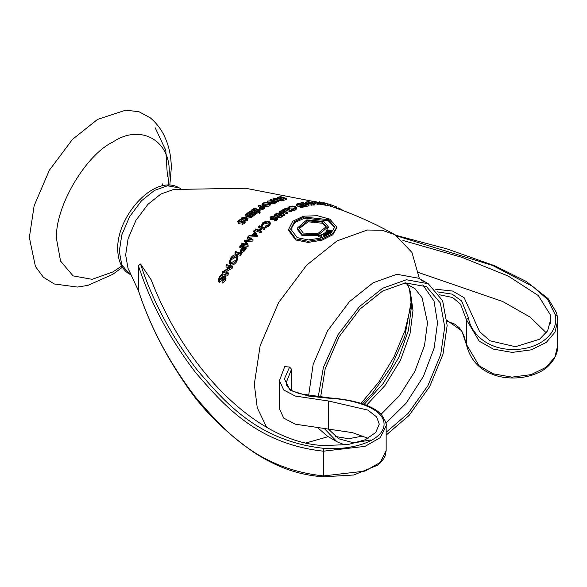 <?xml version="1.0" encoding="UTF-8"?>
<svg xmlns="http://www.w3.org/2000/svg" width="587" height="587" viewBox="0 0 587 587"><rect width="100%" height="100%" fill="white"/><g stroke="black" fill="none" stroke-linecap="round" stroke-linejoin="round"><path stroke-width="0.88" d="M162.628 183.863L162.173 185.888M409.462 288.995L411.494 306.216L408.493 330.21L398.837 357.402L383.157 383.56L364.109 404.399M404.472 283.029L405.279 283.264C405.977 282.817 407.084 284.035 408.618 286.911L410.32 291.49L412.984 310.457L410.012 333.798L400.466 360.235L385.021 385.476L366.435 405.279M363.089 435.98L348.634 438.731L335.28 436.457M422.787 284.886L434.013 301.014L437.52 322.747L434.153 348.003L423.344 376.531L406.123 403.196L385.908 423.212M320.553 397.546L325.191 368.709L339.103 336.755L360.014 309.041L382.629 291.057L405.485 282.897L426.536 286.705L440.36 303.031L444.719 326.9L440.712 354.548L427.952 385.578L408.207 413.314L386.158 432.289M370.852 439.934L353.888 442.884L338.728 438.79L328.507 429.126M324.604 428.826L337.011 441.769L345.017 444.997M386.158 435.106L409.102 415.413L429.677 386.576L442.972 354.277L447.155 325.499L442.62 300.691L428.253 283.726L406.38 279.764L382.629 288.246L359.479 306.568L337.965 334.766L323.378 367.462L318.154 397.304M423.256 281.415L418.758 278.245L396.885 274.283L373.134 282.765L349.39 301.703L327.517 330.921L313.142 364.476L308.623 395.682M318.367 428.268L327.517 436.288L337.011 441.769M291.299 390.282L291.526 369.201L286.317 382.364M419.397 278.612L411.971 252.461L395.176 234.815L381.998 230.229L367.286 230.023L337.099 240.875L306.634 265.177L278.568 302.665L260.136 345.714L254.318 384.258L257.231 407.694L266.615 427.277M305.776 443.024L328.155 436.655M319.416 202.596L245.571 188.258L173.62 189.462L160.823 194.062L147.873 204.393L135.949 220.323L128.113 238.623L125.647 255L128.054 268.384L138.407 290.602M260.041 207.152L258.61 206.705L258.61 205.553L261.288 206.397L259.491 207.556L259.138 209.302M259.491 207.556L259.806 208.745L262.382 208.539L264.928 207.108L264.928 208.26L262.382 209.691L259.806 209.897L259.491 208.708M270.974 202.177L268.582 202.214M271.627 203.55L270.974 203.021L270.974 201.862L271.627 202.39L271.627 203.55L274.268 203.52L276.822 202.537L276.822 201.37L271.025 199.529L270.504 199.734L273.175 200.571L267.305 201.077L272.111 201.003L270.974 201.862M240.846 255.572L235.049 253.569L235.049 252.197L240.846 254.215L240.846 255.572L241.367 253.525L235.57 251.5L235.049 252.197M230.669 265.141L229.385 263.057L229.385 261.575L230.669 263.651L230.669 265.141C232.98 265.317 235.027 264.106 236.796 261.508L238.043 256.783L236.737 254.787C234.44 254.494 232.415 255.602 230.654 258.089L229.385 261.575M260.65 228.174L258.764 227.47L258.764 226.288L261.589 227.352L258.61 230.023L255.785 228.967L255.272 229.451L261.068 231.638L261.068 232.834L255.272 230.647L255.272 229.451M261.068 231.638L261.589 231.161L261.068 232.834M261.589 231.161L259.205 230.243L262.184 227.58L264.561 228.497L265.082 228.042L264.561 229.671L262.184 228.754L260.122 230.596M261.538 226.391L261.494 224.843L261.538 226.391L262.338 226.134L263.446 224.058L268.494 222.921L269.36 223.566M268.949 226.156L265.207 227.785L265.207 226.611L268.949 224.997L268.949 226.156L270.306 224.021L270.306 222.862L269.051 221.387L266.249 221.16L262.844 222.671L261.538 225.217L262.338 224.96L262.338 226.134M270.666 218.511L276.389 217.99L276.389 219.134L270.666 219.663L270.042 217.784L270.666 219.663M276.807 220.279L274.283 220.969L274.283 219.824L276.807 219.134L276.807 220.279L277.446 219.399L276.881 217.63L271.964 218.217L270.812 217.711M273.586 217.63L271.341 218.129L271.341 216.985L273.586 216.486L273.586 217.63L273.777 216.045L270.746 216.757L270.042 217.784M274.899 216.999L274.239 216.258L274.239 215.121L274.899 215.855L274.899 216.999L277.497 216.845L278.062 217.755L281.342 217.153L282.472 216.464L282.472 215.326L276.675 213.088L274.239 215.121M280.461 214.218L279.082 213.154L279.082 212.01L283.961 214.446L283.961 215.583L280.461 214.218L280.461 213.081M283.961 214.446L284.482 214.145L284.482 215.282L283.961 215.583M282.89 212.171L280.439 212.479L280.439 211.342L282.89 211.027L282.89 212.171L287.153 213.807L287.674 213.529L287.674 212.391L282.846 210.616L279.816 211.129L279.082 212.01M285.671 209.919L283.44 211.019L283.44 209.875L285.671 208.774L290.873 210.784L290.873 211.922L285.671 209.919L285.671 208.774M290.873 210.784L291.394 210.535L291.394 211.68L290.873 211.922M288.65 209.229L287.85 209.302L287.85 208.15L288.65 208.077L288.65 209.229L289.758 207.974L295.488 208.238M295.261 210.087L291.519 210.711L291.519 209.566L295.261 208.943L295.261 210.087L296.618 208.84L296.618 207.681L295.364 206.543L292.561 206.03L289.156 206.602L287.806 207.893L287.806 209.045M300.595 206.353L296.978 206.066L296.354 205.523L296.354 204.349L296.978 204.9L296.978 206.066M303.119 207.306L300.595 207.394L300.595 206.228L303.119 206.132L303.119 207.306L303.193 206.382M303.002 204.122L300.016 204.658M304.624 205.296L303.692 205.509M305.218 206.631L304.624 206.404L304.624 205.223L305.218 205.45L305.218 206.631L308.491 205.89L308.491 204.687L302.694 202.508L299.421 203.256L300.016 203.777M314.434 203.777L308.637 201.627L306.84 201.825L305.387 202.398L306.707 203.329L311.213 204.078L314.434 203.777L314.434 205.01L308.491 205.032M327.737 204.217L323.701 202.625L330.936 204.929L323.077 202.42C321.947 202.192 322.168 202.346 323.716 202.882L327.737 204.217L327.737 205.582L325.734 204.951M330.936 204.929L330.936 206.338L327.737 205.274M395.176 234.815C374.873 223.464 353.792 214.064 331.912 206.609L330.936 206.279M288.65 229.29L292.715 221.233L303.538 216.192L317.479 215.715L329.799 219.149L336.857 227.096L332.8 233.685L321.94 239.078L308.036 241.279L295.709 238.828L288.65 229.29L288.65 230.434L295.709 239.98L308.036 242.424L321.911 240.215L332.792 234.822L336.828 227.668M219.23 280.52L224.953 276.646L224.953 278.333L219.23 282.325L218.606 281.136L218.606 279.339L219.23 280.52L219.23 282.325M225.371 280.439L222.847 283.147L222.847 281.371L225.371 278.722L225.371 280.439L226.002 278.355L225.445 275.699L224.241 276.015L219.758 279.5L219.377 278.803L219.905 277.057L219.626 279.441M219.905 277.057L222.15 274.965L222.341 273.99L222.15 276.653L219.905 278.796M227.917 275.464L222.113 273.725L222.113 272.075L227.917 273.836L227.917 275.464L228.438 272.94L223.874 271.524L232.269 266.637L232.269 268.149L225.606 272.052M232.269 266.637L232.269 268.149M228.879 267.841L226.054 266.968L226.054 265.427L230.61 266.872L222.113 272.075M325.734 203.902L319.416 201.789L322.094 202.713L320.297 202.552L320.612 202.999L325.734 203.902L325.734 205.237L320.612 204.305M312.504 202.897L311.91 202.691L311.91 201.422L312.504 201.635L312.504 202.897L315.256 202.911L315.256 201.627L317.479 202.42L314.735 202.442L315.329 202.662L315.329 203.916L314.735 203.704L314.735 202.442M317.112 203.902L315.329 203.916M317.706 204.804L317.112 204.577L317.112 203.322L317.706 203.542L317.706 204.804L320.979 204.812L320.979 203.528L315.175 201.429L311.91 201.422M254.164 232.973L253.657 230.977L254.633 232.518L252.006 235.138L249.292 235.343L248.727 235.93L257.201 235.358L257.201 236.568L248.727 237.17L248.727 235.93M257.201 235.358L257.201 236.568M246.019 244.089L244.691 241.595L244.691 240.325L246.767 244.229L242.042 243.385L241.514 244.009L248.088 245.19L248.088 246.474L241.514 245.3L241.514 244.009M248.088 245.19L248.088 246.474M248.162 245.102L245.792 240.626L253.019 239.679L252.938 241L245.792 241.895M249.328 239.606L247.457 238.52L247.457 237.28L251.089 239.408L244.691 240.325M238.403 222.282L244.126 220.983L244.126 222.172L238.403 223.486L237.779 221.534L238.403 223.486M244.544 223.412L242.02 224.513L242.02 223.309L244.544 222.216L244.544 223.412L245.183 222.341L244.618 220.514L239.709 221.783L238.549 221.358M241.323 220.815L239.085 221.666L239.085 220.463L241.323 219.626L241.323 220.815L241.514 219.105L238.483 220.286L237.779 221.534M247.09 220.991L241.294 219.178L241.294 217.99L247.09 219.809L247.09 220.991L247.611 219.369L243.047 217.924L251.441 216.251L251.441 217.417L245.285 218.628M251.441 216.251L251.441 217.417M247.479 216.61L245.227 215.913L245.227 214.739L249.783 216.17L241.294 217.99M251.258 213.169L250.135 212.817L247.384 214.871L247.384 213.705L250.135 211.65L252.366 212.355L249.614 214.402L250.209 214.593L250.209 215.759L252.96 213.705L253.643 213.925M252.586 216.53L251.992 216.332L251.992 215.165L252.586 215.363L252.586 216.53L255.859 214.101L255.859 212.949L250.062 211.093L246.789 213.521L247.384 213.705M259.278 213.551L259.205 211.239L259.278 213.551L260.092 212.993L260.092 211.841L259.725 210.894L259.205 211.239M255.499 210.168L254.45 209.838L251.698 211.702L251.698 210.542L254.45 208.678L256.68 209.383L253.929 211.247L254.523 211.437L254.523 212.597L257.275 210.733L257.891 210.931M256.901 213.367L256.306 213.176L256.306 212.017L256.901 212.215L256.901 213.367L259.205 211.797M256.901 212.215L260.173 210.014L259.902 211.342M280.703 198.135L278.832 198.545M282.472 199.206L281.606 199.426M283.066 200.438L282.472 200.248L282.472 199.059L283.066 199.25L283.066 200.438L286.331 199.595L286.331 198.399L280.535 196.601L277.269 197.437L277.864 197.614L277.864 198.81M241.661 248.037L239.804 247.391L239.804 246.078L242.482 247.017L240.34 250.51L241 251.412L241 252.755L240.34 251.852L240.34 250.51M241 251.412L243.583 250.524L246.129 247.523L246.129 248.822L243.583 251.852L241 252.755M273.579 200.328L273.432 198.876L278.304 200.813L278.304 201.979L276.822 201.495M278.304 200.813L278.825 200.622L278.825 201.789L278.304 201.979M277.233 199.565L274.782 199.653L274.782 198.472L277.233 198.384L277.233 199.565L281.503 200.901L282.024 200.739L282.024 199.558L277.196 198.098L274.158 198.303L273.432 198.876M262.47 206.308L261.941 204.32L263.218 205.494L263.218 206.646M263.218 205.494L269.352 204.848L270.592 203.52L270.592 204.672L269.352 206L264.157 206.859M289.611 367.066L284.739 366.618L279.427 380.618L283.704 389.981L295.261 396.056L328.669 401.024L367.946 410.115L376.568 416.887L379.268 424.13L375.724 432.502L365.239 439.751L347.981 444.586L324.053 445.54C259.087 443.324 186.343 371.776 151.182 279.801L140.513 264.003C152.429 300.676 171.272 335.955 197.049 369.832C224.234 401.325 257.128 440.91 323.613 448.314C349.324 450.559 381.601 442.253 383.986 425.685C385.923 408.809 354.614 399.439 329.27 398.257L308.681 396.1L290.249 390.377L284.357 378.938L289.611 367.066L291.526 369.201M323.613 448.314L323.43 451.19C256.314 443.889 222.825 404.091 195.42 372.327C169.379 338.193 150.367 302.628 138.385 265.64L140.513 264.003M168.403 185.132L169.107 174.522C171.617 140.939 140.689 123.087 112.865 142.054C85.034 155.217 54.107 208.789 56.616 239.467L60.571 261.09L73.089 275.883L92.159 279.331L112.865 271.942L121.7 266.028M169.826 185.169L171.257 168.366C171.331 156.846 169.085 146.178 164.521 136.345C161.095 129.118 156.34 122.94 150.257 117.804L138.928 111.699L125.611 110.195L97.523 119.418L72.428 139.435L49.315 170.311L34.134 205.758L29.35 237.5L35.403 266.439L43.365 277.218L54.312 283.976L77.506 287.065L87.991 285.355L112.711 274.371L122.441 267.239M279.427 380.618L279.427 408.728L283.704 418.098L295.261 424.174L352.471 432.641L368.13 438.32M138.385 265.64L138.385 290.374C150.367 327.363 169.379 362.92 195.412 397.061C222.825 428.826 256.314 468.631 323.43 475.925L323.613 476.424M386.158 450.559L386.158 425.817L380.259 437.645L365.077 446.347L323.43 451.19L323.43 475.925L365.033 471.104L380.251 462.402L386.158 450.559L385.189 455.717L383.487 459.049L377.808 465.08L353.8 475L323.51 476.805C292.157 474.736 269.712 462.585 253.357 452.027C224.461 431.548 201.84 408.941 185.485 384.192C164.624 353.939 148.951 322.813 138.459 290.807L138.385 290.374M435.158 289.156L452.584 291.057L464.097 297.66L479.63 331.662L489.947 340.776L515.43 346.704L539.556 339.227L547.634 330.782L550.76 319.262L550.386 314.874L550.386 323.474M546.284 332.814L530.156 317.112L502.677 301.498L418.582 272.544M550.386 314.874L538.323 295.577L508.305 276.11L462.292 257.451L402.858 240.428M437.513 291.886L452.144 294.138L461.639 300.962L468.492 317.883C470.481 332.367 486.601 350.534 515.885 349.478C544.633 348.15 559.095 329.476 555.185 314.617L547.671 299.546L532.754 286.434L492.581 265.434L397.267 236.069M557.239 316.195L557.65 320.95L554.972 332.257L546.218 342.463L531.213 349.845L512.106 352.398L493.359 349.104L479.256 341.186L466.438 319.717L466.438 344.459L479.161 365.84L493.219 373.794L511.959 377.14L531.11 374.623L546.152 367.249L554.95 357.043L557.65 345.692L557.65 320.95L557.239 316.195L555.185 314.617M297.169 237.647L290.719 228.981L294.432 221.681L304.323 217.058L328.338 219.655L334.788 226.986L331.083 233.061L321.155 237.984L308.439 239.929L297.169 237.647M334.759 227.558L328.338 220.8L304.756 218.107L294.835 222.473L290.741 229.554M330.378 231.564L328.155 230.977L328.016 230.456L331.31 230.559L328.881 229.972L327.729 230.398L328.434 231.293L330.378 231.564L330.378 232.687L328.434 232.415L327.729 231.52M331.31 230.559L331.31 231.682L330.378 231.66M325.279 233.927L325.029 232.694L325.279 233.927L326.409 233.134L326.409 232.012L327.407 232.43L326.277 233.215L326.526 234.448L327.656 233.663L327.656 232.533L328.449 232.87L327.304 233.663L327.561 234.895L328.94 233.934L328.94 232.812L326.401 231.74L325.029 232.694M323.833 234.521L323.797 233.369L324.824 234.022L323.628 234.624L323.841 235.879L325.029 235.284L325.029 234.162L325.682 234.58L324.494 235.182L324.699 236.436L326.181 235.695L326.181 234.565L323.797 233.369M321.515 237.625L318.455 236.568L318.455 235.438L321.595 236.473L321.515 237.625L321.515 236.502M321.595 236.473L321.595 237.596M297.257 228.152L306.825 219.868L323.708 221.453L328.25 226.758L318.668 234.58L301.799 234.103L297.257 228.152L297.257 229.29L301.799 235.248L318.455 235.776M319.372 235.49L321.375 234.749M321.786 234.565L323.797 233.545M324.207 233.296L325.029 232.745M325.756 232.188L328.206 227.323M303.259 233.054L299.326 227.932L307.617 220.778L322.248 222.091L326.181 226.721L317.883 233.531L303.259 233.054M326.137 227.286L322.248 223.221L308.08 221.805L299.363 228.497M321.786 234.316L321.338 235.145L319.849 235.651L318.455 235.438M321.324 235.35L321.25 236.143L320.135 235.754L321.324 235.35M323.628 234.624L323.841 235.879M323.841 234.756L325.029 234.162M324.494 235.182L324.699 236.436M324.699 235.314L326.181 234.565M325.279 232.797L326.409 232.012M326.277 233.215L326.526 234.448M326.526 233.318L327.656 232.533M327.304 233.663L327.561 234.895M327.561 233.765L328.94 232.812M327.729 230.398L327.583 231.828M330.217 231.74L330.217 232.87M328.155 230.977L328.016 231.579M328.969 230.185L328.969 231.307M331.149 230.735L331.149 231.858M222.341 273.99L219.311 276.895L218.606 279.339M222.466 278.407L222.466 280.146M223.823 277.123L223.823 278.832M222.847 281.371L222.957 280.359L224.836 278.436L224.953 276.646L225.239 277.159M225.371 278.722L226.01 276.675M222.15 274.965L222.15 276.653M232.371 266.461L226.575 264.59L226.054 265.427M227.917 273.836L228.438 272.94M338.046 209.368L338.046 207.776L341.788 209.64L341.788 210.131M341.788 209.64L342.977 210.572M329.219 204.371C327.524 203.704 327.524 203.667 329.226 204.269L335.36 206.375C337.041 207.072 337.019 207.182 335.294 206.719M335.36 206.375L335.36 207.871M327.95 203.894L329.006 204.181M332.851 205.479L329.747 204.43C328.375 203.953 328.404 203.997 329.835 204.562M323.077 202.42L322.344 202.691M327.223 204.122L327.223 205.479M330.415 204.79L330.415 206.198M319.416 201.789L319.416 203.131M320.297 202.552L320.612 203.388M323.188 203.608L323.188 204.922M322.689 202.926L324.618 203.616L321.661 202.808L322.689 202.926L322.689 203.403M321.126 203.029L321.661 203.19M315.329 202.662L318.081 202.64L319.864 203.293L317.112 203.322M318.081 202.64L318.081 203.924M312.504 201.635L315.256 201.627M317.706 203.542L320.979 203.528M306.707 203.329L306.707 204.533M311.213 204.078L311.213 205.296M308.043 201.972L313.319 203.601L310.971 203.828L307.228 203.234L306.539 202.244L308.043 201.972L308.043 203.197L307.361 203.285M306.223 202.537L306.539 202.244L306.539 203.462M310.626 203.828L308.043 203.197M308.711 201.891L308.711 203.131M299.421 203.256L299.421 203.696M300.016 203.476L302.767 202.838L304.998 203.667L302.246 204.313L302.841 204.54L302.841 205.721M302.767 202.838L302.767 204.034M302.246 204.313L302.246 205.494M302.841 204.54L305.592 203.887L307.375 204.57L304.624 205.223M305.592 203.887L305.592 205.083M305.218 205.45L308.491 204.687M303.119 206.132L303.758 205.67L303.193 205.201L297.506 204.738L297.66 204.027L300.089 203.784L297.066 203.806L296.354 204.349M300.089 203.784L300.089 204.966M296.978 204.9L300.214 205.186L300.214 206.36M300.214 205.186L301.571 205.179L301.571 206.353M301.571 205.179L302.701 205.355L302.701 206.536M302.584 205.883L302.701 205.355L302.584 205.883L300.595 206.228M297.506 204.738L297.66 204.027L297.66 205.201M299.898 204.027L299.898 205.208M295.261 208.943L296.618 207.681M288.643 207.923L289.758 206.822L289.758 207.974M289.758 206.822L294.806 206.719L294.806 207.879M294.806 206.719L295.826 207.637L294.696 208.693L291.519 209.566M291.394 210.535L285.598 208.297L282.846 209.654L283.44 209.875M282.846 209.654L282.846 210.792M284.482 214.145L279.896 212.002M280.168 212.413L280.439 211.342M282.89 211.027L287.153 212.663L287.153 213.807M287.153 212.663L287.674 212.391M274.899 215.855L277.497 215.708L277.438 217.102M277.497 215.708L278.062 217.755M278.062 216.618L282.472 215.326M278.576 216.28L279.5 214.681L281.356 215.407L278.576 216.28L278.194 215.847M275.42 215.517L276.748 213.631L278.906 214.453L277.409 215.312L275.42 215.517L275.032 215.069M280.197 216.089L279.5 215.818L278.715 216.324M279.5 214.681L279.5 215.818M279.148 214.893L279.148 216.038M277.739 215.143L276.748 214.769L275.523 215.554M276.748 213.631L276.748 214.769M276.007 214.086L276.007 215.224M273.902 218.269L273.902 219.413M275.259 217.96L275.259 219.105M276.272 218.856L276.389 217.99L276.272 218.856L274.393 219.355L274.283 219.824M276.807 219.134L277.446 218.261M271.194 218.144L271.341 216.985M273.586 216.486L273.777 216.045M268.949 224.997L270.306 222.862M262.33 224.726L263.446 222.891L263.446 224.058M263.446 222.891L268.494 221.769L268.494 222.921M268.494 221.769L269.514 222.95L268.384 224.74L265.309 226.09L265.207 226.611M265.082 228.042L259.285 225.841L258.764 226.288M264.561 228.497L264.561 229.671M262.184 227.58L262.184 228.754M257.275 235.284L254.23 230.434L253.657 230.977M254.949 233.01L256.115 234.881L252.88 235.079L254.949 233.01L254.949 234.22L254.164 234.998M255.389 234.925L254.949 234.22M252.938 239.76L252.938 241M253.019 239.679L247.985 236.715L247.457 237.28M241.639 221.6L241.639 222.803M242.996 221.086L242.996 222.275M242.02 223.309L242.13 222.767L244.009 221.974L244.126 220.983L244.412 221.314M244.544 222.216L245.183 221.152M238.931 221.798L239.085 220.463M241.323 219.626L241.514 219.105M251.552 216.163L245.748 214.328L245.227 214.739M247.09 219.809L247.611 219.369M246.789 213.521L246.789 214.688M250.135 211.65L250.135 212.817M249.614 214.402L249.614 215.568M250.209 214.593L252.96 212.545L254.743 213.125L251.992 215.165M252.96 212.545L252.96 213.705M252.586 215.363L255.859 212.949M259.278 212.391L260.092 211.841M260.173 210.014L254.369 208.158L251.104 210.359L251.698 210.542M251.104 210.359L251.104 211.518M254.45 208.678L254.45 209.838M253.929 211.247L253.929 212.406M254.523 211.437L257.275 209.574L259.058 210.161L256.306 212.017M257.275 209.574L257.275 210.733M277.269 197.437L277.269 198.626M277.864 197.614L280.608 196.902L282.839 197.584L280.094 198.303L280.689 198.494L280.689 199.675M280.608 196.902L280.608 198.105M280.094 198.303L280.094 199.492M280.689 198.494L283.433 197.768L285.223 198.333L282.472 199.059M283.433 197.768L283.433 198.971M283.066 199.25L286.331 198.399M230.669 263.651C232.966 263.842 235.013 262.653 236.796 260.078L238.043 256.783M236.796 260.078L236.796 261.508M236.216 255.499L237.243 257.077L236.179 259.909L231.19 262.851L230.163 261.244L231.271 258.258L236.216 255.499L236.216 256.893L231.271 259.696L230.265 261.905M237.148 257.825L236.216 256.893M231.271 258.258L231.271 259.696M240.846 254.215L241.367 253.525M246.129 247.523L240.325 245.439L239.804 246.078M243.583 250.524L243.583 251.852M241.521 250.744L242.049 248.477L243.077 247.23L245.014 247.934L241.521 250.744L241.132 250.15M244.192 248.939L243.077 248.543L241.411 250.693M243.077 247.23L243.077 248.543M242.049 248.477L242.049 249.798M278.825 200.622L274.511 199.206L274.782 198.472L274.511 199.206M277.233 198.384L281.503 199.719L281.503 200.901M281.503 199.719L282.024 199.558M270.504 199.734L270.504 200.901M267.305 201.077L267.305 202.244M271.627 202.39L274.268 202.361L274.268 203.52M274.268 202.361L276.822 201.37M272.148 202.163L272.706 201.187L273.769 200.761L275.707 201.385L272.148 202.163L271.766 201.833M274.092 202.031L272.706 202.354L272.706 201.187M273.769 200.761L273.769 201.928M270.592 203.52L269.286 202.39L263.211 202.919L261.941 204.32M269.352 204.848L269.352 206M268.773 202.632L269.793 203.52L268.729 204.665L263.739 205.208L262.719 204.291L263.827 203.095L268.773 202.632L268.773 203.784L263.827 204.247L263.005 204.834M269.484 204.137L268.773 203.784M263.827 203.095L263.827 204.247M264.928 207.108L259.131 205.252L258.61 205.553M259.806 208.745L259.806 209.897M262.382 208.539L262.382 209.691M260.32 208.422L260.855 207.182L261.883 206.587L263.812 207.218L260.32 208.422L259.931 208.033M262.558 207.959L260.855 208.334L260.855 207.182M261.883 206.587L261.883 207.739M410.988 305.497L404.986 330.503L394.075 356.823L378.931 381.91L361.064 403.372M405.279 283.264L414.994 288.679L422.097 297.756L427.512 322.674L424.496 345.574L414.826 371.468L399.336 395.821L381.022 414.349M129.617 274.122C124.224 271.407 117.928 263.636 117.701 249.101C116.798 215.987 154.733 173.165 179.373 187.943L167.449 185.785L154.498 190.408L141.548 200.739L129.617 216.669L121.78 234.969L119.315 251.346L121.788 264.876L129.617 274.122L130.85 274.833M328.669 401.024L328.669 429.134M446.993 320.385L461.734 330.804L466.467 344.745L464.031 336.043L462.05 331.706L459.232 327.744L454.822 324.141L447.045 321.236M468.492 317.883L466.438 319.717L460.509 304.132L452.592 297.499L439.546 294.791M329.27 398.257L329.527 398.764M328.434 231.293L328.434 232.415M329.366 230.273L329.366 231.403M324.596 203.762L324.596 205.09M313.267 203.902L313.267 205.127M283.682 211.313L283.682 212.45M281.342 216.016L281.342 217.153M244.992 248.91L244.992 250.223M274.804 199.683L274.804 200.857M278.033 198.611L278.033 199.8M275.663 201.833L275.663 202.999M263.79 207.776L263.79 208.921M167.442 176.643L165.783 150.294L155.129 127.717M410.159 292.018L411.061 302.224L404.722 336.843L390.92 367.337L372.07 393.884L362.517 403.849M418.758 278.245L428.253 283.726M336.857 227.096L336.857 228.233M179.373 187.943L180.605 188.654M557.65 345.692C558.479 352.523 552.638 367.014 537.2 373.171C522.239 379.855 503.154 379.011 492.119 374.161C479.498 369.421 469.989 359.567 466.467 344.745M557.224 315.982L556.542 312.827L548.199 298.695L526.106 281.356L494.797 265.808L447.03 248.91L396.137 235.372M386.158 425.817C386.943 424.46 385.512 420.952 381.88 415.295C374.455 405.903 354.093 399.666 329.417 397.883L299.509 393.723L291.864 390.634C287.535 387.479 285.678 384.705 286.317 382.298M328.25 226.758L328.25 227.888M336.6 208.539L336.6 206.991M333.357 205.648L332.308 205.289M319.944 203.146L319.944 202.64M305.387 203.608L305.387 202.398M303.758 206.851L303.758 205.67"/></g></svg>
